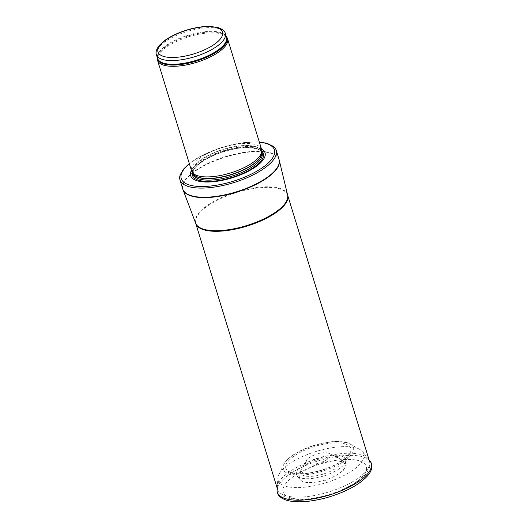<?xml version="1.0" encoding="UTF-8"?>
<svg xmlns="http://www.w3.org/2000/svg" width="528" height="528" viewBox="0 0 528 528"><rect width="100%" height="100%" fill="white"/><g stroke="black" fill="none" stroke-linecap="round" stroke-linejoin="round"><path stroke-width="0.4" stroke-dasharray="2.64 1.98" d="M226.644 37.092A36.623 13.398 -17.1 0 0 188.621 36.775A36.623 13.398 -17.1 0 0 157.351 58.403M261.591 149.411A36.623 13.398 -17.1 0 0 222.644 147.371A36.623 13.398 -17.1 0 0 191.578 170.947M261.433 148.883A38.914 14.236 -17.1 0 0 223.654 150.645A38.914 14.236 -17.1 0 0 191.42 170.425M273.9 146.81A50.358 18.421 -17.1 0 0 222.684 147.484A50.358 18.421 -17.1 0 0 179.936 175.718M328.482 453.169A12.553 4.594 -17.1 0 0 328.423 453.149A12.553 4.594 -17.1 0 0 316.444 454.219A12.553 4.594 -17.1 0 0 306.689 460.238A12.553 4.594 -17.1 0 0 319.691 462.818A12.553 4.594 -17.1 0 0 328.99 453.38A12.553 4.594 -17.1 0 0 328.482 453.169M325.34 480.487L324.938 480.645L325.34 480.487M341.748 456.192A25.727 9.412 -17.1 0 0 310.959 460.654A25.727 9.412 -17.1 0 0 297.046 475.768A25.727 9.412 -17.1 0 0 298.709 477.107A25.727 9.412 -17.1 0 0 323.737 475.966A25.727 9.412 -17.1 0 0 345.074 462.845A25.727 9.412 -17.1 0 0 345.701 460.799A25.727 9.412 -17.1 0 0 342.302 456.397A25.727 9.412 -17.1 0 0 341.748 456.192M341.609 461.815A23.727 8.679 -17.1 0 0 316.615 464.567A23.727 8.679 -17.1 0 0 299.66 477.239A23.727 8.679 -17.1 0 0 300.379 479.873A23.727 8.679 -17.1 0 0 324.991 480.058A23.727 8.679 -17.1 0 0 345.253 466.072A23.727 8.679 -17.1 0 0 344.362 463.485A23.727 8.679 -17.1 0 0 341.702 461.848A23.727 8.679 -17.1 0 0 341.609 461.815M343.352 470.21A22.836 8.349 162.9 0 1 343.761 470.362L343.352 470.21M357.35 448.351A44.86 16.408 -17.1 0 0 357.245 448.312A44.86 16.408 -17.1 0 0 313.368 452.331A44.86 16.408 -17.1 0 0 278.883 474.514A44.86 16.408 -17.1 0 0 277.88 477.992A44.86 16.408 -17.1 0 0 325.835 482.79A44.86 16.408 -17.1 0 0 362.795 451.862A44.86 16.408 -17.1 0 0 360.01 449.552A44.86 16.408 -17.1 0 0 357.35 448.351M338.052 457.763A21.278 7.781 -17.1 0 0 317.737 459.512A21.278 7.781 -17.1 0 0 301.138 469.748A21.278 7.781 -17.1 0 0 300.452 471.596A21.278 7.781 -17.1 0 0 323.169 474.118A21.278 7.781 -17.1 0 0 340.54 459.261A21.278 7.781 -17.1 0 0 338.93 458.119A21.278 7.781 -17.1 0 0 338.065 457.769A21.278 7.781 -17.1 0 0 338.052 457.763M225.337 33.508A36.056 13.187 -17.1 0 0 186.998 31.502A36.056 13.187 -17.1 0 0 156.42 54.707M226.354 36.815A36.194 13.24 -17.1 0 0 225.911 36.175L226.479 37.217A36.056 13.187 -17.1 0 0 188.146 35.218A36.056 13.187 -17.1 0 0 157.562 58.423L157.443 57.242A36.194 13.24 -17.1 0 0 157.436 58.014M226.314 36.676L225.911 36.175A36.194 13.24 -17.1 0 0 188.344 35.864A36.194 13.24 -17.1 0 0 157.443 57.242L157.39 57.875M261.842 152.401A36.056 13.187 -17.1 0 0 261.664 151.582L261.842 152.75A36.082 13.2 -17.1 0 0 223.258 149.358A36.082 13.2 -17.1 0 0 193.248 173.851L192.746 172.788A36.056 13.187 -17.1 0 0 193.057 173.56M261.835 152.143L261.664 151.582A36.056 13.187 -17.1 0 0 223.324 149.582A36.056 13.187 -17.1 0 0 192.746 172.788L192.918 173.342M262.119 153.067A36.056 13.187 -17.1 0 0 223.786 151.067A36.056 13.187 -17.1 0 0 193.202 174.273C191.697 173.356 193.393 170.155 198.29 164.683C206.461 157.885 217.754 152.816 232.155 149.477C251.625 144.573 263.974 151.001 262.119 153.067M261.815 151.166A37.099 13.57 -17.1 0 0 223.918 151.51A37.099 13.57 -17.1 0 0 192.377 172.524M259.387 142.23A48.761 17.833 -17.1 0 0 189.374 163.766M279.048 159.443A50.358 18.421 -17.1 0 0 225.502 156.644A50.358 18.421 -17.1 0 0 182.78 189.057M279.259 160.215A50.351 18.414 -17.1 0 0 225.614 157.007A50.351 18.414 -17.1 0 0 183.044 189.816M287.602 195.004A48.088 17.589 -17.1 0 0 236.359 191.935A48.088 17.589 -17.1 0 0 195.697 223.278M287.661 195.215A48.068 17.582 -17.1 0 0 236.544 192.542A48.068 17.582 -17.1 0 0 195.769 223.483M284.665 495.337A48.068 17.582 -17.1 0 0 339.042 488.314A48.068 17.582 -17.1 0 0 369.442 461.056A48.068 17.582 -17.1 0 0 362.327 455.05A48.068 17.582 -17.1 0 0 307.949 462.066A48.068 17.582 -17.1 0 0 277.55 489.331A48.068 17.582 -17.1 0 0 284.665 495.337M359.885 461.043A43.494 15.906 -17.1 0 0 287.516 481.523A43.494 15.906 -17.1 0 0 326.852 495.231A43.494 15.906 -17.1 0 0 359.885 461.043M370.042 461.096A49.111 17.965 -17.1 0 0 363.964 457.208A49.111 17.965 -17.1 0 0 311.553 463.155A49.111 17.965 -17.1 0 0 277.075 489.694M348.322 443.078A36.769 13.451 -17.1 0 0 348.025 442.966A36.769 13.451 -17.1 0 0 312.055 446.266A36.769 13.451 -17.1 0 0 283.793 464.442A36.769 13.451 -17.1 0 0 322.278 471.227A36.769 13.451 -17.1 0 0 350.295 443.982A36.769 13.451 -17.1 0 0 348.322 443.078M346.117 444.253A33.97 12.421 -17.1 0 0 345.754 444.121A33.97 12.421 -17.1 0 0 302.267 451.328A33.97 12.421 -17.1 0 0 288.941 471.742A33.97 12.421 -17.1 0 0 321.968 470.23A33.97 12.421 -17.1 0 0 350.137 452.912A33.97 12.421 -17.1 0 0 346.117 444.253M259.301 141.966L256.285 141.801L235.818 143.741L216.322 149.173L198.739 157.172L189.288 163.508M369.442 461.056C370.92 464.719 369.508 469.313 365.198 474.83L357.159 481.866C349.635 487.054 340.514 491.33 329.789 494.69C318.839 498.049 308.715 499.693 299.416 499.633L288.631 498.287C282.124 496.181 278.434 493.192 277.55 489.331M297.046 475.768L300.379 479.873M345.701 460.799L345.253 466.072M277.187 488.136L277.88 477.992M369.079 459.868L362.795 451.862M278.883 474.514L283.793 464.442C285.305 461.452 288.11 458.522 292.208 455.644C298.313 451.4 305.798 447.916 314.675 445.19C323.407 442.576 331.406 441.322 338.653 441.441L348.124 442.985L360.01 449.552M298.709 477.107L288.941 471.742L295.192 473.477C300.043 474.038 305.857 473.669 312.635 472.362C321.611 470.54 329.835 467.643 337.313 463.663L346.111 457.723L350.137 452.912L345.074 462.845M300.452 471.596L299.66 477.239M340.54 459.261L344.362 463.485M325.373 480.513L324.938 480.645M306.689 460.238L301.138 469.748M328.99 453.38L338.93 458.119"/><path stroke-width="0.79" d="M157.39 57.875L157.351 58.403A36.623 13.398 -17.1 0 0 157.555 60.35A36.623 13.398 -17.1 0 0 162.974 64.924A36.623 13.398 -17.1 0 0 204.409 59.578A36.623 13.398 -17.1 0 0 227.568 38.808A36.623 13.398 -17.1 0 0 226.644 37.092L226.314 36.676M157.555 60.35L191.578 170.947A36.623 13.398 -17.1 0 0 192.185 172.234A36.623 13.398 -17.1 0 0 197.003 175.52A36.623 13.398 -17.1 0 0 236.663 170.867A36.623 13.398 -17.1 0 0 261.815 150.817A36.623 13.398 -17.1 0 0 261.591 149.411L227.568 38.808M191.42 170.425A38.914 14.236 -17.1 0 0 196.403 180.556A38.914 14.236 -17.1 0 0 246.286 172.273A38.914 14.236 -17.1 0 0 261.433 148.883M189.288 163.508L183.44 169.217L179.936 175.718A50.358 18.421 -17.1 0 0 179.962 179.896A50.358 18.421 -17.1 0 0 187.42 186.193A50.358 18.421 -17.1 0 0 244.385 178.84A50.358 18.421 -17.1 0 0 276.23 150.282A50.358 18.421 -17.1 0 0 273.9 146.81L267.293 143.385L259.301 141.966M161.753 59.215A36.056 13.187 -17.1 0 0 202.541 53.948A36.056 13.187 -17.1 0 0 225.337 33.508C224.902 31.04 222.354 29.014 217.688 27.423L209.557 26.4C202.62 26.354 195.023 27.568 186.78 30.056C178.398 32.644 171.296 35.95 165.475 39.963L159.377 45.316C156.367 49.302 155.377 52.43 156.42 54.707A36.056 13.187 -17.1 0 0 161.753 59.215M162.98 56.219A33.766 12.349 162.9 0 1 188.621 29.68A33.766 12.349 162.9 0 1 219.153 40.319A33.766 12.349 162.9 0 1 162.98 56.219M156.42 54.707L157.562 58.423A36.056 13.187 -17.1 0 0 162.901 62.931A36.056 13.187 -17.1 0 0 203.683 57.664A36.056 13.187 -17.1 0 0 226.479 37.217L225.337 33.508M157.436 58.014A36.194 13.24 -17.1 0 0 163 63.683A36.194 13.24 -17.1 0 0 205.359 57.809A36.194 13.24 -17.1 0 0 226.354 36.815M192.185 172.234L193.248 173.851A36.082 13.2 -17.1 0 0 197.993 177.091A36.082 13.2 -17.1 0 0 237.072 172.511A36.082 13.2 -17.1 0 0 261.842 152.75L261.815 150.817M193.057 173.56A36.056 13.187 -17.1 0 0 198.079 177.289A36.056 13.187 -17.1 0 0 237.824 172.438A36.056 13.187 -17.1 0 0 261.842 152.401M192.918 173.342L193.202 174.273A36.056 13.187 -17.1 0 0 198.541 178.774A36.056 13.187 -17.1 0 0 239.323 173.514A36.056 13.187 -17.1 0 0 262.119 153.067L261.835 152.143M192.377 172.524A37.099 13.57 -17.1 0 0 197.941 180.022A37.099 13.57 -17.1 0 0 243.269 173.164A37.099 13.57 -17.1 0 0 261.815 151.166M189.374 163.766A48.761 17.833 -17.1 0 0 188.456 184.681A48.761 17.833 -17.1 0 0 258.172 170.405A48.761 17.833 -17.1 0 0 259.387 142.23M179.962 179.896L182.78 189.057A50.358 18.421 -17.1 0 0 190.238 195.353A50.358 18.421 -17.1 0 0 247.203 188.001A50.358 18.421 -17.1 0 0 279.048 159.443L276.23 150.282M195.697 223.278A48.088 17.589 -17.1 0 0 202.686 228.901A48.088 17.589 -17.1 0 0 256.575 222.083A48.088 17.589 -17.1 0 0 287.602 195.004L287.661 195.215A48.068 17.582 -17.1 0 1 257.261 222.473A48.068 17.582 -17.1 0 1 202.884 229.489A48.068 17.582 -17.1 0 1 195.769 223.483L183.044 189.816A50.351 18.414 -17.1 0 0 190.357 195.71A50.351 18.414 -17.1 0 0 246.781 188.569A50.351 18.414 -17.1 0 0 279.259 160.215L279.048 159.443M370.042 461.096C371.488 462.554 372.035 464.937 371.672 468.25C370.735 471.893 369.237 475.391 360.38 482.262C355.45 485.846 349.51 489.126 342.553 492.103C329.809 497.429 317.209 500.597 304.742 501.6C297.561 502.115 291.562 501.673 286.744 500.287C277.167 497.105 277.015 492.327 277.075 489.694A49.111 17.965 -17.1 0 0 329.578 494.954A49.111 17.965 -17.1 0 0 370.042 461.096L369.079 459.868M183.044 189.816L182.78 189.057M287.602 195.004L279.259 160.215M195.769 223.483L277.55 489.331M287.661 195.215L369.442 461.056M277.075 489.694L277.187 488.136"/></g></svg>
